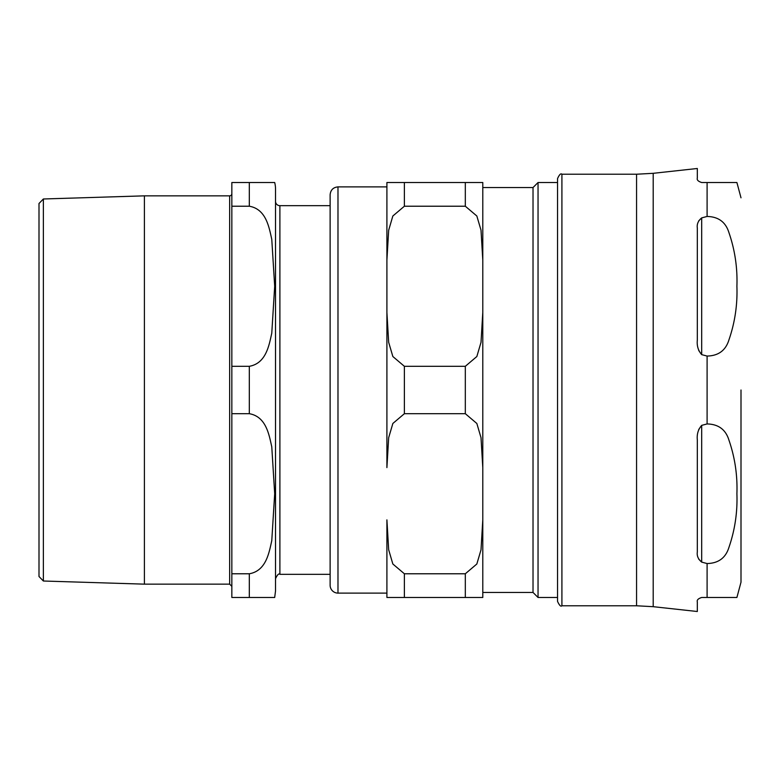 <?xml version="1.0" encoding="UTF-8"?>
<svg xmlns="http://www.w3.org/2000/svg" width="780" height="780" viewBox="0 0 780 780"><rect width="100%" height="100%" fill="white"/><g stroke="black" fill="none" stroke-linecap="round" stroke-linejoin="round"><path stroke-width="1.17" d="M561.912 174.223C560.81 173.131 559.358 174.583 557.544 178.591L557.544 601.409C559.416 605.436 560.869 606.899 561.912 605.777L561.912 174.223L636.568 174.223L636.568 605.777L653.201 606.684L653.201 173.316L697.32 168.49L697.32 178.152C696.745 179.946 698.207 181.399 701.688 182.52L736.905 182.52L707.099 182.52L736.905 182.52L707.099 182.52L707.099 216.46C718.429 216.703 725.722 222.105 728.949 232.655C734.916 249.99 737.568 267.862 736.905 286.26C737.568 304.658 734.916 322.53 728.949 339.865C725.722 350.425 718.429 355.816 707.099 356.06L701.688 354.637C698.207 350.639 696.745 345.803 697.32 340.139L697.32 228.023C696.745 224.133 698.207 220.759 701.688 217.883L698.695 220.876M698.695 350.473L701.688 354.637L701.688 217.883L707.099 216.46M698.695 559.124L701.688 562.117C698.207 559.24 696.745 555.867 697.32 551.977L697.32 439.861C696.745 434.197 698.207 429.361 701.688 425.363L698.695 429.526M653.201 606.684L697.32 611.51L697.32 601.848C696.745 600.054 698.207 598.601 701.688 597.48L736.905 597.48L707.099 597.48L736.905 597.48L707.099 597.48L707.099 563.54L701.688 562.117L701.688 425.363L707.099 423.94C718.429 424.183 725.722 429.575 728.949 440.135C734.916 457.47 737.568 475.342 736.905 493.74C737.568 512.138 734.916 530.01 728.949 547.346C725.722 557.895 718.429 563.297 707.099 563.54M741 390L741 582.192L741 390M533.023 592.449L533.023 187.551L482.791 187.551L482.791 592.449L533.023 592.449L538.044 597.48L538.044 182.52L557.544 182.52M482.791 182.52L482.791 260.12L481.016 230.217L476.843 216.001L465.319 206.222L465.319 182.52L482.791 182.52L386.909 182.52L404.381 182.52L404.381 206.222L392.847 216.001L388.674 230.217L386.909 260.12L386.909 182.52M386.909 597.48L404.381 597.48L386.909 597.48L386.909 519.88L388.674 549.783L392.847 563.999L404.381 573.778L404.381 597.48L482.791 597.48L465.319 597.48L465.319 573.778L476.843 563.999L481.016 549.783L482.791 519.88L482.791 597.48M386.909 519.88L386.909 593.112L337.984 593.112L337.984 186.888L386.909 186.888L386.909 312.4L388.674 342.313L392.847 356.519L404.381 366.308L404.381 413.692L392.847 423.481L388.674 437.687L386.909 467.6L386.909 260.12M404.381 366.308L465.319 366.308L476.843 356.519L481.016 342.313L482.791 312.4L482.791 260.12M482.791 519.88L482.791 467.6L481.016 437.687L476.843 423.481L465.319 413.692L404.381 413.692M465.319 573.778L404.381 573.778M404.381 206.222L465.319 206.222M337.984 186.888C333.206 187.356 330.593 189.979 330.125 194.756L330.125 585.244A7.859 7.859 0 0 0 337.984 593.112M557.544 597.48L538.044 597.48M43.368 198.988L39 203.492L39 576.508L43.368 581.012L43.368 198.988L144.397 195.848L144.397 584.152L229.661 584.152L231.845 586.336M275.525 578.692C277.358 574.684 278.811 573.222 279.893 574.324L279.893 205.676A4.368 4.368 0 0 1 275.525 201.308L275.525 539.165M231.845 206.222L249.317 206.222C266.214 209.157 269.071 227.37 271.772 239.304L274.687 286.26L271.772 333.216C269.071 345.15 266.214 363.363 249.317 366.308L231.845 366.308L231.845 182.52L274.687 182.52A26.208 26.208 0 0 1 275.525 189.072L275.525 590.928L274.687 597.48M249.317 573.778L249.317 597.48L274.687 597.48L231.845 597.48L231.845 413.692L249.317 413.692C266.214 416.637 269.071 434.85 271.772 446.784L274.687 493.74L271.772 540.696C269.071 552.63 266.214 570.843 249.317 573.778L231.845 573.778M231.845 366.308L231.845 413.692M144.397 195.848L229.661 195.848A2.184 2.184 0 0 0 231.845 193.664M707.099 356.06L707.099 423.94M465.319 366.308L465.319 413.692M249.317 366.308L249.317 413.692M249.317 182.52L249.317 206.222M229.661 195.848L229.661 584.152M736.905 597.48L741 582.192M736.905 182.52L741 197.808M653.201 173.316L636.568 174.223M561.912 605.777L636.568 605.777M533.023 187.551L538.044 182.52M43.368 581.012L144.397 584.152M279.893 574.324L330.125 574.324M279.893 205.676L330.125 205.676"/></g></svg>
